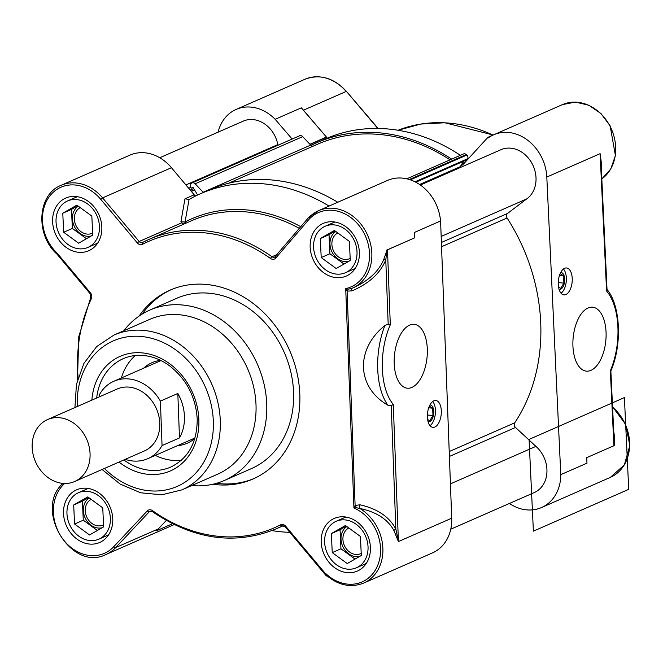 <?xml version="1.0" encoding="UTF-8"?>
<svg xmlns="http://www.w3.org/2000/svg" width="663" height="663" viewBox="0 0 663 663"><rect width="100%" height="100%" fill="white"/><g stroke="black" fill="none" stroke-linecap="round" stroke-linejoin="round"><path stroke-width="0.99" d="M614.079 439.113L614.493 445.412L614.369 435.831A3.381 0.53 -8 0 1 613.921 435.748M614.369 435.831L613.698 431.107M509.416 503.466A42.266 34.94 -113.7 0 0 541.538 507.543A42.266 34.94 -113.7 0 0 560.79 474.567L546.809 177.054A42.266 34.94 -113.7 0 0 493.662 134.788A42.266 34.94 -113.7 0 0 487.951 138.111L487.927 137.316L463.064 164.523A3.381 2.793 -113.7 0 1 462.268 165.104A3.381 2.793 -113.7 0 1 461.092 165.286M601.291 168.071L601.573 164.391A3.381 1.997 3.8 0 0 601.142 164.913M601.573 164.391L600.114 153.675L601.043 162.733M546.809 177.054L600.114 153.675L606.587 291.032A55.12 28.136 -84.4 0 1 610.341 370.658L610.78 371.056L610.341 370.658L613.888 445.735A3.381 0.804 -2.7 0 0 614.162 445.586M606.587 291.032L606.927 289.383M613.888 445.735L586.722 457.652L586.979 463.155L560.84 474.617M588.023 307.988A32.122 16.401 -84.4 0 1 592.639 307.201A32.122 16.401 -84.4 0 1 603.894 351.117A32.122 16.401 -84.4 0 1 586.349 371.139A32.122 16.401 -84.4 0 1 572.898 342.025A32.122 16.401 -84.4 0 1 588.023 307.988M564.627 268.3A13.525 6.903 -84.4 0 1 566.575 267.968A13.525 6.903 -84.4 0 1 572.119 282.106A13.525 6.903 -84.4 0 1 563.923 294.886A13.525 6.903 -84.4 0 1 558.263 282.629A13.525 6.903 -84.4 0 1 564.627 268.3M492.874 135.144L487.927 137.316M326.552 137.208L303.455 110.191A42.266 34.94 -113.7 0 0 301.3 107.837L326.411 137.05A3.381 2.793 -113.7 0 0 326.552 137.208L310.069 144.443M301.3 107.837L275.162 119.299L292.126 139.048M311.038 145.421A179.217 148.139 66.3 0 1 316.781 142.719A179.217 148.139 66.3 0 1 451.677 159.128M218.086 132.161A42.266 34.94 66.3 0 1 236.127 109.436A42.266 34.94 66.3 0 1 275.162 119.299M316.781 142.719L325.492 138.898A179.217 148.139 66.3 0 1 460.387 155.308M181.272 460.329A59.173 48.913 66.3 0 1 155.316 455.382M121.362 377.96A59.173 48.913 66.3 0 1 135.302 355.517M194.814 438.5A43.957 36.332 66.3 0 1 187.347 443.182A43.957 36.332 66.3 0 1 177.527 445.644M143.573 368.222A43.957 36.332 66.3 0 1 152.034 362.669A43.957 36.332 66.3 0 1 160.537 360.341M387.101 249.959L383.778 259.382A3.381 0.448 -159.3 0 1 385.767 259.879L387.101 249.959A3.381 0.82 177.9 0 0 387.49 249.818L414.541 237.893L386.653 250.117M348.373 289.109L345.721 288.604L347.097 291.148A3.381 1.053 -68.4 0 1 348.373 289.109L351.564 288.488A42.266 34.94 -113.7 0 0 352.617 288.049L351.564 288.488A3.381 0.489 -112.3 0 0 351.556 288.488A3.381 0.489 -112.3 0 0 352.02 290.85C369.076 283.549 380.33 273.231 385.767 259.879L388.178 324.24L390.3 324.82L387.49 249.818M383.778 259.382C378.822 271.3 368.669 280.756 353.321 287.734L352.882 287.924M78.101 377.686A156.393 129.277 66.3 0 1 91.353 298.723A5.072 4.193 -113.7 0 0 90.392 292.797L57.267 253.291A40.576 33.54 66.3 0 1 50.131 195.577A40.576 33.54 66.3 0 1 100.751 199.314L137.307 242.915A5.072 4.193 -113.7 0 0 142.487 244.324A156.393 129.277 66.3 0 1 270.504 258.479A5.072 4.193 -113.7 0 0 275.733 258.073L309.19 219.155L309.787 216.644L318.671 210.627A42.266 34.94 -113.7 0 0 309.952 216.519M414.541 237.893A42.266 34.94 -113.7 0 0 414.532 234.627A42.266 34.94 -113.7 0 0 414.4 232.448L440.588 220.945L451.71 518.201A42.266 34.94 66.3 0 1 432.491 552.892L363.656 583.084A42.266 34.94 -113.7 0 0 382.841 547.721A42.266 34.94 -113.7 0 0 359.785 508.446A3.381 0.97 101.9 0 1 360.026 504.808L355.111 505.446L353.926 507.982L356.553 507.783L355.111 505.446L347.097 291.148L352.02 290.85M353.321 287.734L352.617 288.049A42.266 34.94 -113.7 0 0 367.642 235.307A42.266 34.94 -113.7 0 0 318.671 210.627L387.507 180.435A42.266 34.94 66.3 0 1 440.539 220.961M356.553 507.783L359.785 508.446C376.451 511.935 387.83 519.303 393.921 530.541A3.381 1.053 154 0 1 395.844 529.132C389.438 516.916 377.504 508.803 360.026 504.808M393.921 530.541L398.405 541.58L395.844 529.132L391.228 405.831L393.275 404.364A55.12 27.995 -83.7 0 1 390.3 324.82M309.19 219.155A40.576 33.54 66.3 0 1 363.979 233.111A40.576 33.54 66.3 0 1 345.721 288.604L353.926 507.982A40.576 33.54 66.3 0 1 377.504 565.879A40.576 33.54 66.3 0 1 325.831 573.628L326.337 575.211C338.354 585.429 350.793 588.056 363.656 583.084M388.178 324.24L384.93 325.467A58.501 29.711 96.3 0 0 387.913 405.226L391.228 405.831M414.45 232.406L414.657 237.901M411.922 387.407A32.122 16.318 -83.7 0 1 407.215 388.195A32.122 16.318 -83.7 0 1 396.532 344.337A32.122 16.318 -83.7 0 1 414.3 324.34A32.122 16.318 -83.7 0 1 427.312 353.512A32.122 16.318 -83.7 0 1 411.922 387.407M434.837 427.047A13.525 6.87 -83.7 0 1 432.856 427.378A13.525 6.87 -83.7 0 1 427.519 413.182A13.525 6.87 -83.7 0 1 435.84 400.493A13.525 6.87 -83.7 0 1 441.318 412.776A13.525 6.87 -83.7 0 1 434.837 427.047M327.174 575.948L326.345 575.932L325.856 574.133L285.728 526.248L285.305 526.952L326.345 575.932M57.267 253.291L57.233 254.037M309.173 218.848L309.72 216.237L310.806 215.682M325.831 573.628L325.856 574.133M101.837 227.136A28.741 23.76 66.3 0 1 88.767 250.722A28.741 23.76 66.3 0 1 55.468 233.948A28.741 23.76 66.3 0 1 65.687 198.08A28.741 23.76 66.3 0 1 101.837 227.136M112.751 518.897A28.741 23.76 66.3 0 1 99.682 542.483A28.741 23.76 66.3 0 1 66.383 525.709A28.741 23.76 66.3 0 1 76.593 489.841A28.741 23.76 66.3 0 1 112.751 518.897M370.418 547.489A28.741 23.76 66.3 0 1 357.349 571.075A28.741 23.76 66.3 0 1 324.05 554.301A28.741 23.76 66.3 0 1 334.26 518.433A28.741 23.76 66.3 0 1 370.418 547.489M359.379 252.446A28.741 23.76 66.3 0 1 346.318 276.04A28.741 23.76 66.3 0 1 313.011 259.258A28.741 23.76 66.3 0 1 323.229 223.398A28.741 23.76 66.3 0 1 359.379 252.446M139.081 316.094A103.138 85.254 66.3 0 1 170.093 290.129A103.138 85.254 66.3 0 1 299.817 394.377A103.138 85.254 66.3 0 1 252.943 479.026A103.138 85.254 66.3 0 1 212.831 484.255M387.913 405.226C356.578 387.192 355.161 349.343 384.93 325.467M270.504 258.479A1.691 0.555 -54.6 0 1 272.012 256.738A158.084 130.669 -113.7 0 0 148.893 239.426L191.599 220.696A158.084 130.669 66.3 0 1 299.361 228.387M300.795 226.713A159.783 132.078 -113.7 0 0 185.292 221.856L185.035 221.997A3.381 1.79 61 0 0 185.06 223.564M329.055 206.069A179.217 148.139 -113.7 0 0 200.533 193.704A179.217 148.139 -113.7 0 0 189.071 199.464L185.035 221.997L181.853 221.848A3.381 0.829 102.5 0 1 181.861 222.76A3.381 2.793 -113.7 0 0 184.157 223.961M181.853 221.848L180.933 221.657L181.861 222.76L139.155 241.489L102.608 197.881A42.266 34.94 -113.7 0 0 61.12 185.308C37.352 194.367 35.114 234.917 56.927 254.086M189.071 199.464L184.969 198.825L180.933 221.657M166.264 520.463L158.382 528.875A42.266 34.94 66.3 0 1 156.41 530.798L172.455 523.762M195.809 195.892A3.381 2.793 66.3 0 1 194.168 194.789L171.444 167.698A42.266 34.94 -113.7 0 0 129.965 155.117L61.12 185.308M337.774 202.248A179.217 148.139 -113.7 0 0 209.251 189.883L200.533 193.704M113.953 335.055L149.681 319.392A84.532 69.88 66.3 0 1 256.009 404.844A84.532 69.88 66.3 0 1 217.588 474.227L181.861 489.899A84.532 69.88 -113.7 0 0 220.282 420.508A84.532 69.88 -113.7 0 0 113.953 335.055L96.757 346.492L83.911 363.415L76.452 384.349L74.927 407.563M191.748 485.556A92.986 76.867 -113.7 0 0 224.467 480.443A92.986 76.867 -113.7 0 0 266.733 404.115A92.986 76.867 -113.7 0 0 149.772 310.118A92.986 76.867 -113.7 0 0 123.84 330.721M224.467 480.443L251.302 468.666A92.986 76.867 -113.7 0 0 293.576 392.347A92.986 76.867 -113.7 0 0 176.607 298.35L149.772 310.118M254.153 478.487A103.138 85.254 66.3 0 1 216.411 483.344M142.18 314.08A103.138 85.254 66.3 0 1 171.319 289.607M271.938 530.607A179.217 148.139 -113.7 0 0 289.822 532.339M277.988 145.247A3.381 2.793 66.3 0 1 277.822 144.633A27.896 23.056 -113.7 0 0 243.263 121.122L159.775 157.736M194.425 189.709L191.118 191.159M194.607 190.008L191.35 191.441M193.09 187.463L191.284 188.259L192.916 187.157L197.591 195.038M203.367 192.461A3.381 2.793 66.3 0 1 203.151 192.245L195.154 183.8A3.381 2.793 -113.7 0 0 191.988 182.963A3.381 2.793 -113.7 0 0 191.624 183.162L191.085 183.527A2.702 2.238 -113.7 0 0 190.596 187.099L191.284 188.259M313.326 146.084A3.381 2.793 66.3 0 1 310.682 145.089L302.684 136.636A3.381 2.793 -113.7 0 0 299.519 135.807L191.988 182.963M450.053 159.841A177.527 146.747 -113.7 0 0 317.461 144.269L228.52 183.278M415.809 182.217L467.001 159.758L467.614 158.747A2.702 2.238 -113.7 0 0 466.851 155.034L466.28 154.545A3.381 2.793 -113.7 0 0 463.404 153.99L406.784 178.819M460.951 167.25L460.271 166.67L463.47 161.308M460.271 166.67L419.613 184.496M450.765 529.19L534.254 492.576A27.896 23.056 -113.7 0 0 535.911 446.381L515.507 427.461A3.381 2.793 66.3 0 1 514.745 422.82A177.527 146.747 -113.7 0 0 507.079 217.986A3.381 2.793 66.3 0 1 507.502 213.478L526.654 198.95A27.896 23.056 -113.7 0 0 532.256 163.927A27.896 23.056 -113.7 0 0 500.93 149.714L420.392 185.035M526.654 198.95L441.168 236.434M535.911 446.381L450.426 483.874M103.552 524.856A14.163 11.702 66.3 0 1 103.063 525.079A14.163 11.702 66.3 0 1 85.262 510.916A14.163 11.702 66.3 0 1 91.171 499.388M103.643 526.886L89.555 534.966L74.571 524.019L73.684 504.982L87.773 496.902L102.748 507.858L103.643 526.886M73.684 504.982L82.394 501.162L88.668 497.565M74.571 524.019L83.289 520.198L82.394 501.162M97.37 530.491L83.289 520.198M66.963 513.792A25.36 20.967 -113.7 0 0 98.845 539.16A25.36 20.967 -113.7 0 0 107.862 507.518A25.36 20.967 -113.7 0 0 78.474 492.708A25.36 20.967 -113.7 0 0 66.963 513.792M361.219 553.448A14.163 11.702 66.3 0 1 360.73 553.671A14.163 11.702 66.3 0 1 342.928 539.516A14.163 11.702 66.3 0 1 348.837 527.98M361.31 555.478L347.23 563.558L332.246 552.611L331.351 533.582L345.431 525.494L360.415 536.442L361.31 555.478M331.351 533.582L340.061 529.762L346.335 526.157M332.246 552.611L340.956 548.79L340.061 529.762M355.036 559.075L340.956 548.79M324.63 542.392A25.36 20.967 -113.7 0 0 356.52 567.752A25.36 20.967 -113.7 0 0 365.528 536.11A25.36 20.967 -113.7 0 0 336.141 521.3A25.36 20.967 -113.7 0 0 324.63 542.392M350.18 258.413A14.163 11.702 66.3 0 1 349.699 258.636A14.163 11.702 66.3 0 1 331.89 244.465A14.163 11.702 66.3 0 1 337.807 232.945M350.271 260.443L336.182 268.523L321.207 257.567L320.312 238.531L334.409 230.459L349.384 241.415L350.271 260.443M320.312 238.531L329.03 234.71L335.304 231.114M321.207 257.567L329.917 253.747L329.03 234.71M343.998 264.04L329.917 253.747M313.591 247.34A25.36 20.967 -113.7 0 0 345.481 272.717A25.36 20.967 -113.7 0 0 354.49 241.067A25.36 20.967 -113.7 0 0 325.11 226.265A25.36 20.967 -113.7 0 0 313.591 247.34M92.638 233.094A14.163 11.702 66.3 0 1 92.149 233.318A14.163 11.702 66.3 0 1 74.347 219.163A14.163 11.702 66.3 0 1 80.256 207.627M92.737 235.125L78.648 243.205L63.665 232.257L62.77 213.229L76.85 205.14L91.834 216.088L92.737 235.125M62.77 213.229L71.48 209.409L77.762 205.803M63.665 232.257L72.375 228.437L71.48 209.409M86.455 238.721L72.375 228.437M56.048 222.039A25.36 20.967 -113.7 0 0 87.939 247.398A25.36 20.967 -113.7 0 0 96.947 215.757A25.36 20.967 -113.7 0 0 67.568 200.947A25.36 20.967 -113.7 0 0 56.048 222.039M428.721 407.778L432.682 408.217L432.956 415.593L429.699 420.765L427.602 419.464M429.359 406.146L432.682 408.217M427.378 414.972L432.956 415.593M428.074 421.701A8.453 4.293 96.3 0 0 428.489 421.792A8.453 4.293 96.3 0 0 433.784 411.483A8.453 4.293 96.3 0 0 430.353 404.994A8.453 4.293 96.3 0 0 429.931 404.985M430.014 425.687A13.359 6.787 96.3 0 0 435.442 410.273A13.359 6.787 96.3 0 0 432.69 401.521M559.497 275.36L563.55 275.767L563.898 283.142L560.674 288.33L558.536 287.004M560.144 273.662L563.55 275.767M558.263 282.595L563.898 283.142M559.042 289.259A8.453 4.318 95.6 0 0 559.497 289.358A8.453 4.318 95.6 0 0 564.685 279.032A8.453 4.318 95.6 0 0 561.155 272.534A8.453 4.318 95.6 0 0 560.691 272.534M561.064 293.245A13.359 6.821 95.6 0 0 566.343 277.838A13.359 6.821 95.6 0 0 563.442 269.021M162.054 445.577L160.396 401.107L177.825 393.466A42.266 34.94 66.3 0 1 179.482 437.928L162.054 445.577A42.266 34.94 -113.7 0 1 147.799 458.68A42.266 34.94 -113.7 0 1 125.208 459.351M179.482 437.928L177.825 393.466M160.396 401.107A42.266 34.94 -113.7 0 0 113.854 381.258A42.266 34.94 -113.7 0 0 99.599 394.361L99.682 396.706M47.537 419.571L117.243 388.999A33.813 27.954 66.3 0 1 156.427 408.739A33.813 27.954 66.3 0 1 144.41 450.931L74.695 481.504A33.813 27.954 -113.7 0 0 86.712 439.312A33.813 27.954 -113.7 0 0 47.537 419.571A33.813 27.954 -113.7 0 0 33.15 454.652A33.813 27.954 -113.7 0 0 62.339 483.327A33.813 27.954 -113.7 0 0 74.695 481.504M529.066 439.403L533.392 531.154L628.723 489.344L624.397 397.601L529.066 439.403M89.198 497.946A16.401 13.558 -113.7 0 0 84.93 517.488A16.401 13.558 -113.7 0 0 102.135 527.756M346.865 526.546A16.401 13.558 -113.7 0 0 342.597 546.072A16.401 13.558 -113.7 0 0 359.794 556.348M335.834 231.503A16.401 13.558 -113.7 0 0 331.566 251.045A16.401 13.558 -113.7 0 0 348.771 261.305M78.284 206.185A16.401 13.558 -113.7 0 0 74.016 225.718A16.401 13.558 -113.7 0 0 91.212 235.995M612.571 407.082A42.266 34.94 66.3 0 1 629.601 445.809A42.266 34.94 66.3 0 1 610.383 477.352L541.538 507.543M493.662 134.788L562.497 104.597A42.266 34.94 66.3 0 1 609.852 125.912A42.266 34.94 66.3 0 1 601.805 178.944M493.181 134.995L444.823 122.771L420.848 124.047L398.049 130.246A158.084 130.669 66.3 0 1 492.999 135.086M378.134 128.465L346.476 91.428L377.777 128.456M346.476 91.428C333.812 77.811 319.98 73.75 304.972 79.245A42.266 34.94 66.3 0 1 346.152 91.461L303.455 110.191M310.309 144.691L311.751 145.064M465.153 162.244L462.119 163.57M326.411 137.05L309.919 144.285M96.69 398.015A59.173 48.913 66.3 0 1 123.268 358.666C130.412 355.559 138.061 354.614 146.216 355.816C154.288 357.067 161.979 360.332 169.289 365.62C186.394 378.946 195.701 396.714 197.218 418.933C197.193 442.345 188.391 458.39 170.805 467.05A59.173 48.913 66.3 0 1 123.857 459.948M119.033 462.061A62.554 51.706 -113.7 0 0 173.341 469.495A62.554 51.706 -113.7 0 0 198.85 419.571A62.554 51.706 -113.7 0 0 146.39 353.47A62.554 51.706 -113.7 0 0 91.867 400.129M77.273 406.527A79.461 65.687 66.3 0 1 142.205 336.564A79.461 65.687 66.3 0 1 213.329 421.171A79.461 65.687 66.3 0 1 177.029 486.476A79.461 65.687 66.3 0 1 104.439 468.468M393.275 404.364L398.405 541.58L451.71 518.201M285.728 526.248A5.072 4.193 -113.7 0 0 280.548 524.831A1.691 0.953 62.6 0 0 282.165 525.966A3.381 2.793 66.3 0 1 282.297 525.9L285.305 526.952M280.548 524.831A156.393 129.277 66.3 0 1 152.449 510.618A1.691 0.555 125.4 0 0 152.341 511.612C193.745 539.674 234.926 545.458 275.883 528.966A158.084 130.669 -113.7 0 0 282.165 525.966L282.421 525.858M152.449 510.618A5.072 4.193 -113.7 0 0 147.327 510.891A1.691 0.895 43.2 0 0 149.266 511.778A3.381 2.793 66.3 0 1 150.045 511.231L152.341 511.612M147.327 510.891L113.746 546.71A1.691 0.895 43.2 0 0 115.685 547.597L149.266 511.778L150.874 511.074M113.746 546.71A40.576 33.54 66.3 0 1 64.618 541.257A40.576 33.54 66.3 0 1 62.537 485.623A1.691 0.895 -136.8 0 1 62.173 484.081A1.691 0.895 -136.8 0 1 62.339 483.965M62.836 483.377L62.173 484.081C33.846 510.676 71.894 572.136 105.989 554.492A42.266 34.94 -113.7 0 0 115.685 547.597L158.382 528.875M62.537 485.623L64.551 483.476M91.353 298.723A1.691 0.771 -154.8 0 1 90.69 297.621L78.731 336.837L77.496 379.833M90.392 292.797L89.969 293.502L90.69 297.621M100.751 199.314L102.608 197.881L171.444 167.698M137.307 242.915L139.155 241.489A3.381 2.793 66.3 0 0 142.479 242.492A3.381 2.793 66.3 0 0 142.562 242.451M142.487 244.324A1.691 0.953 -117.4 0 1 142.578 242.443A1.691 0.953 -117.4 0 1 142.611 242.426A158.084 130.669 -113.7 0 1 148.893 239.426L142.479 242.492M275.733 258.073A1.691 0.887 -139.6 0 1 275.319 256.598A1.691 0.887 -139.6 0 1 275.501 256.465M275.244 256.73A3.381 2.793 66.3 0 1 274.648 257.103A3.381 2.793 66.3 0 1 272.012 256.738L277.109 254.501M185.292 221.856A3.381 1.898 62.6 0 0 185.259 223.481M194.168 194.789L184.969 198.825M277.822 144.633L185.905 184.944M193.737 188.549L190.223 190.09M302.684 136.636L195.154 183.8M310.682 145.089L203.151 192.245M466.28 154.545L409.344 179.516M466.851 155.034L410.314 179.83M467.614 158.747L415.021 181.811M507.502 213.478L441.392 242.467M507.079 217.986L441.558 246.727M514.745 422.82L449.216 451.553M515.507 427.461L449.398 456.451M612.554 406.767L625.524 424.154L629.85 445.445L624.339 464.937L610.383 477.352M562.497 104.597L575.409 102.094L588.835 105.226L600.951 113.53L610.151 125.854L615.421 155.59L610.764 169.007L601.805 178.96M606.811 289.201C620.701 305.303 622.284 344.859 610.863 370.998L614.095 439.436M601.034 162.493L607.035 289.83M304.972 79.245L236.127 109.436M89.969 293.502L56.894 254.045M309.72 216.237L274.648 257.103M275.883 528.966L283.209 525.759M102.085 469.495L120.185 484.089L140.639 492.791L161.797 494.805L181.861 489.899M105.989 554.492L174.154 524.599M190.737 187.347L188.682 188.251M88.196 488.449L78.474 492.708M108.566 534.9L98.845 539.16M345.862 517.041L336.141 521.3M366.233 563.492L356.52 567.752M334.823 222.006L325.11 226.265M355.194 268.457L345.481 272.717M77.281 196.687L67.568 200.947M97.652 243.139L87.939 247.398M559.058 289.317L559.497 289.358M560.716 272.485L561.155 272.534M161.018 360.573L113.854 381.258M194.963 437.994L147.799 458.68"/></g></svg>
